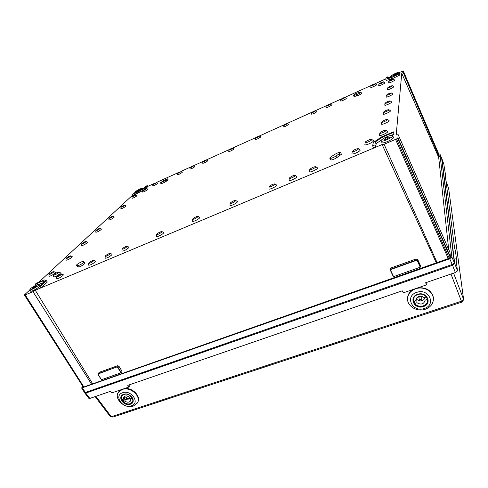 <?xml version="1.0" encoding="UTF-8"?>
<svg xmlns="http://www.w3.org/2000/svg" width="488" height="488" viewBox="0 0 488 488"><rect width="100%" height="100%" fill="white"/><g stroke="black" fill="none" stroke-linecap="round" stroke-linejoin="round"><path stroke-width="0.73" d="M360.296 92.159L360.961 92.22C360.034 93.141 358.412 93.989 356.1 94.77L353.471 95.27C354.154 94.416 355.764 93.543 358.302 92.659L360.296 92.159M361.449 93.312L361.498 93.428C360.577 94.355 358.954 95.203 356.643 95.983L354.014 96.472L353.471 95.27M340.624 152.646L340.624 152.445C339.581 152.079 337.537 152.781 334.493 154.556L331.218 156.715L329.803 158.228C330.84 158.6 332.883 157.899 335.945 156.111L340.624 152.646M329.803 158.228L330.571 159.851C331.608 160.235 333.658 159.533 336.714 157.746L341.386 154.275L340.624 152.445M83.844 261.8L83.613 262.507C81.362 264.313 79.373 265.362 77.635 265.655L76.482 265.338C75.945 264.764 81.844 261.245 82.789 261.574L83.844 261.8M83.973 261.879L84.79 263.233L84.43 263.868C82.191 265.679 80.197 266.729 78.458 267.015L77.305 266.692L76.482 265.338M167.555 179.023L164.328 180.151L160.479 182.768L163.852 181.377L167.555 179.023M160.479 182.768L161.058 183.823L164.432 182.433L168.128 180.072L167.701 178.761M53.814 274.634C55.919 273.005 57.608 272.133 58.883 272.017L58.554 272.621C56.212 274.402 54.51 275.25 53.442 275.177L53.814 274.634M60.451 272.835L60.091 273.646C57.047 275.97 54.827 277.074 53.436 276.971L53.436 276.922M56.907 276.391C58.883 274.848 60.469 274.024 61.677 273.927L61.378 274.494C59.176 276.184 57.572 276.983 56.559 276.897L56.907 276.391M63.281 274.756L62.946 275.543C60.03 277.788 57.901 278.849 56.559 278.727L56.559 278.685M88.95 262.837C90.921 261.269 92.543 260.44 93.83 260.342L93.592 260.873C91.384 262.593 89.737 263.398 88.657 263.3L88.95 262.837M95.434 261.208L95.178 261.946C92.256 264.228 90.079 265.301 88.639 265.161L88.639 265.112M105.426 255.864C107.391 254.291 109.044 253.449 110.373 253.357L110.16 253.864C107.946 255.602 106.28 256.413 105.164 256.31L105.426 255.864M111.978 254.236L111.758 254.95C108.836 257.255 106.628 258.335 105.14 258.183L105.14 258.134M122.22 248.764C124.184 247.172 125.855 246.33 127.228 246.239L127.045 246.727C124.83 248.471 123.147 249.295 121.982 249.179L122.22 248.764M128.838 247.135L128.661 247.819C125.733 250.149 123.494 251.228 121.951 251.07L121.951 251.021M156.8 234.136C158.752 232.52 160.467 231.666 161.949 231.574L161.815 232.02C159.6 233.801 157.868 234.63 156.611 234.502L156.8 234.136M163.559 232.508L163.456 233.136C162.284 234.667 156.465 237.449 156.563 236.43L156.563 236.369M365.122 142.404L365.115 142.472C364.963 143.6 371.691 140.684 371.764 139.586L371.716 139.403C371.185 138.671 365.201 141.404 365.122 142.404M364.884 144.485L364.871 144.576C364.67 146.058 373.436 142.264 373.515 140.831L373.369 140.532M352.226 151.481L352.214 151.567C352.08 152.622 358.259 149.938 358.393 148.877L358.345 148.681C356.124 148.791 354.087 149.724 352.226 151.481M352 153.58L351.988 153.689C351.805 155.111 360.004 151.554 360.168 150.133L360.028 149.822M309.819 169.421L309.782 169.562C309.666 170.556 315.388 168.018 315.724 166.926L315.693 166.676C313.662 166.774 311.704 167.689 309.819 169.421M309.612 171.556L309.606 171.642C309.447 172.972 317.041 169.611 317.468 168.153L317.359 167.774M289.28 178.108L289.238 178.279C289.128 179.236 294.636 176.766 295.063 175.662L295.051 175.387C293.105 175.485 291.177 176.388 289.28 178.108M289.085 180.255L289.079 180.334C288.926 181.621 296.246 178.346 296.796 176.876L296.704 176.461M269.175 186.611L269.114 186.812C270.718 186.971 272.621 186.105 274.836 184.22L274.836 183.921C272.969 184.013 271.084 184.909 269.175 186.611M268.979 188.771L268.973 188.844C268.833 190.094 275.897 186.904 276.556 185.416L276.483 184.97M230.19 203.099L230.092 203.356C231.562 203.508 233.404 202.654 235.619 200.806L235.661 200.452C233.941 200.544 232.111 201.428 230.19 203.099M229.988 205.283L229.982 205.35C229.86 206.522 236.454 203.484 237.314 201.971L237.29 201.465M192.76 218.929L192.62 219.24C193.974 219.38 195.761 218.539 197.976 216.721L198.061 216.324C196.469 216.416 194.7 217.282 192.76 218.929M192.546 221.137L192.546 221.204C192.437 222.29 198.616 219.393 199.641 217.868L199.684 217.3M383.69 81.886C382.025 83.198 380.42 83.93 378.871 84.082L378.877 84.058C380.359 82.844 381.958 82.1 383.672 81.819L383.69 81.886M384.898 82.679L384.953 82.789C384.953 83.515 378.535 86.431 378.688 85.638L378.694 85.601M375.29 83.869C373.771 85.052 372.32 85.717 370.941 85.858L370.947 85.827C372.301 84.735 373.741 84.058 375.272 83.802L375.29 83.869M376.486 84.65L376.529 84.753C376.486 85.431 370.63 88.108 370.764 87.389L370.77 87.352M345.053 97.521C343.528 98.698 342.118 99.351 340.831 99.473L340.837 99.424C342.21 98.338 343.613 97.673 345.046 97.441L345.053 97.521M346.242 98.265L346.279 98.393C346.102 99.107 340.551 101.669 340.679 100.973L340.697 100.912M330.272 104.194C328.747 105.365 327.356 106.012 326.106 106.128L326.124 106.073C327.497 104.987 328.881 104.334 330.272 104.103L330.272 104.194M331.462 104.92L331.492 105.06C331.254 105.792 325.844 108.293 325.972 107.616L325.99 107.543M315.712 110.77C314.18 111.941 312.814 112.576 311.6 112.685L311.625 112.618C313.003 111.538 314.37 110.892 315.718 110.672L315.712 110.77M316.901 111.477L316.925 111.63C314.894 113.179 313.082 114.027 311.478 114.168L311.478 114.137M287.231 123.635C285.694 124.794 284.358 125.422 283.223 125.52L283.254 125.434C284.644 124.361 285.974 123.72 287.243 123.519L287.231 123.635M288.42 124.3L288.426 124.483C286.389 126.02 284.62 126.849 283.113 126.972L283.113 126.947M146.534 188.777L146.674 188.52C145.637 188.691 144.338 189.344 142.783 190.472L142.624 190.698C143.539 190.625 144.844 189.991 146.534 188.777M142.594 192.034L142.594 192.059C143.783 191.973 145.479 191.137 147.681 189.564L147.833 189.216M156.386 182.732L152.799 184.482C153.653 184.415 154.842 183.83 156.386 182.732M152.768 185.812L152.768 185.83C153.891 185.745 155.477 184.97 157.52 183.506L157.648 183.201M181.115 171.562L177.455 173.338C178.352 173.264 179.572 172.673 181.115 171.562M177.412 174.686L177.412 174.704C178.602 174.612 180.218 173.832 182.262 172.349L182.359 172.069M193.736 165.859L193.815 165.67C192.778 165.841 191.552 166.445 190.143 167.488L190.039 167.652C190.96 167.573 192.193 166.975 193.736 165.859M189.991 169.007L189.991 169.025C191.211 168.933 192.845 168.14 194.889 166.658L194.974 166.39M206.534 160.082L206.607 159.899C205.533 160.076 204.295 160.68 202.886 161.729L202.801 161.882C203.746 161.803 204.99 161.205 206.534 160.082M202.74 163.248L202.74 163.266C203.996 163.175 205.649 162.376 207.693 160.881L207.76 160.625M232.672 148.279L232.721 148.114C231.593 148.297 230.324 148.919 228.921 149.969L228.854 150.103C229.854 150.017 231.129 149.413 232.672 148.279M228.78 151.487L228.78 151.512C230.11 151.408 231.8 150.603 233.844 149.09L233.886 148.864M259.561 136.134L259.592 135.993C258.396 136.189 257.097 136.817 255.7 137.878L255.651 137.988C256.719 137.897 258.018 137.281 259.561 136.134M255.559 139.391L255.559 139.416C256.975 139.306 258.701 138.488 260.744 136.963L260.757 136.756M393.34 79.172C391.785 80.404 390.272 81.093 388.802 81.228L388.802 81.215C390.18 80.075 391.687 79.379 393.322 79.111L393.34 79.172M394.566 79.995L394.621 80.093C394.67 80.782 388.46 83.588 388.607 82.814L388.607 82.783M392.389 85.778C390.76 87.09 389.18 87.803 387.643 87.919L387.643 87.901C389.076 86.699 390.65 85.967 392.364 85.717L392.389 85.778M393.663 86.632L393.725 86.742C393.773 87.498 387.283 90.414 387.441 89.566L387.448 89.53M391.339 93.019C389.637 94.416 387.984 95.16 386.374 95.245L386.38 95.221C387.868 93.94 389.515 93.184 391.315 92.946L391.339 93.019M392.675 93.897L392.742 94.025C392.785 94.855 386.002 97.887 386.167 96.966L386.173 96.923M379.829 133.078L379.823 133.12C379.682 134.145 385.941 131.443 385.935 130.473L385.886 130.327C385.41 129.662 379.835 132.193 379.829 133.078M379.579 135.127L379.572 135.207C379.377 136.579 387.685 132.998 387.673 131.705L387.533 131.461M381.738 122.043L381.732 122.079C381.598 123 387.521 120.414 387.515 119.554L387.472 119.432C385.349 119.609 383.44 120.475 381.738 122.043M381.5 123.995L381.494 124.062C381.305 125.294 389.174 121.866 389.15 120.719L389.04 120.512M383.446 112.167L383.446 112.197C383.312 113.027 388.942 110.544 388.924 109.782L388.887 109.678C386.886 109.879 385.075 110.709 383.446 112.167M383.22 114.027L383.214 114.082C383.037 115.192 390.51 111.911 390.473 110.886L390.382 110.715M384.983 103.273L384.983 103.297C384.861 104.048 390.217 101.669 390.193 100.979L390.162 100.894C388.265 101.114 386.539 101.907 384.983 103.273M384.77 105.048L384.764 105.097C384.593 106.109 391.705 102.956 391.669 102.035L391.583 101.888M49.3 273.975C51.209 272.505 52.734 271.718 53.875 271.609L53.57 272.151C51.447 273.756 49.904 274.524 48.946 274.469L49.3 273.975M55.425 272.414L55.077 273.158C52.265 275.293 50.221 276.312 48.946 276.226L48.946 276.19M66.344 258.079C68.161 256.7 69.619 255.956 70.717 255.834L70.455 256.31C68.448 257.804 66.972 258.542 66.039 258.506L66.344 258.079M72.187 256.621L71.888 257.267C69.229 259.262 67.277 260.238 66.032 260.183L66.032 260.153M81.862 243.603C83.594 242.304 84.991 241.59 86.059 241.469L85.833 241.877C83.924 243.286 82.515 243.988 81.606 243.976L81.862 243.603M87.462 242.231L87.193 242.798C84.668 244.671 82.801 245.598 81.594 245.58L81.594 245.549M135.67 195.102L132.047 196.884C132.882 196.829 134.09 196.231 135.67 195.102M132.022 198.232L132.022 198.256C133.126 198.177 134.725 197.39 136.823 195.895L136.982 195.548M124.684 205.417L124.837 205.137C123.867 205.283 122.622 205.905 121.109 207.016L120.926 207.266C121.78 207.217 123.031 206.601 124.684 205.417M120.908 208.663L120.902 208.687C122.037 208.626 123.696 207.809 125.88 206.235L126.063 205.844M112.795 216.574L112.972 216.257C111.972 216.398 110.678 217.05 109.098 218.209L108.897 218.496C109.769 218.465 111.069 217.825 112.795 216.574M108.879 219.948L108.879 219.972C110.032 219.942 111.752 219.088 114.046 217.422L114.247 216.983M99.888 228.683L100.089 228.323C99.058 228.457 97.716 229.14 96.063 230.366L95.831 230.69C96.722 230.678 98.076 230.013 99.888 228.683M95.819 232.203L95.819 232.227C97.002 232.221 98.796 231.33 101.193 229.567L101.425 229.073M384.19 139.373C385.898 137.768 387.704 136.976 389.601 137L389.613 137.085C387.905 138.696 386.106 139.489 384.202 139.47L384.19 139.373M392.7 135.786C392.797 137.573 381.494 142.545 381.152 140.873L381.128 140.666C381.146 138.848 392.273 133.956 392.675 135.603L392.7 135.786M392.675 135.603L393.462 137.518C393.572 139.324 382.275 144.283 381.921 142.594L381.152 140.873M397.378 73.218L397.372 73.194C396.085 73.377 394.841 73.95 393.639 74.908L393.639 74.938C394.932 74.755 396.177 74.182 397.378 73.218M391.522 75.866L391.529 75.927C391.626 76.762 399.605 73.09 399.501 72.261L399.495 72.206C399.367 71.388 391.474 75.018 391.522 75.866M399.66 73.932L399.977 73.383M137.097 190.857L140.074 189.381L137.097 190.857M141.575 188.832C138.921 190.729 136.799 191.784 135.219 191.991L135.487 191.583C138.147 189.692 140.257 188.642 141.825 188.435L141.575 188.832M36.289 286.273L36.606 285.785C35.709 285.797 34.367 286.48 32.586 287.841L32.263 288.335C33.172 288.323 34.514 287.633 36.289 286.273M30.5 288.719L29.799 289.793C30.018 290.647 36.338 287.408 38.393 285.389L39.064 284.345C38.833 283.504 32.611 286.682 30.5 288.719M29.799 289.793L30.646 291.135C30.872 291.989 37.186 288.756 39.241 286.731L39.906 285.681L39.064 284.345M24.662 295.118L83.35 387.155L449.253 258.256L396.561 138.958L384.08 144.259L382.122 144.527L35.27 290.25L32.995 291.665L25.23 294.929L24.662 295.118L24.675 294.654L29.884 289.921M381.732 139.8L376.242 143.496L375.668 146.632L373.424 147.577L372.643 145.857L374.894 144.906L375.668 146.632M383.263 138.641L382.549 137.043L393.352 132.462L394.109 134.169L393.42 131.864L381.732 136.817L373.308 142.472L372.643 145.857M394.109 134.169L391.321 135.353M39.01 284.291L43.749 282.479M35.911 285.224L35.27 284.199L36.21 283.327L44.243 279.923L46.464 280.722L47.305 282.064L42.34 286.779L40.772 287.438L39.918 286.084L44.53 281.741L42.676 281.058L43.511 282.387M35.203 285.584L35.795 285.035M38.826 282.216L132.468 195.279M399.574 72.401L403.301 70.992L403.186 72.45L401.746 73.352L396.189 134.999L398.178 134.694L397.927 137.829L396.561 138.958M142.02 188.783L143.978 188.118M147.718 186.422L153.751 183.701M156.434 182.488L178.358 172.587M181.115 171.337L190.918 166.908M193.712 165.645L203.649 161.156M206.485 159.875L229.653 149.413M232.575 148.09L256.401 137.329M259.402 135.969L283.924 124.891M287.017 123.501L312.259 112.094M315.443 110.654L326.74 105.554M329.967 104.09L341.435 98.912M344.717 97.429L371.502 85.333M374.882 83.802L385.801 78.873M388.009 77.873L391.657 76.226M133.62 193.699L135.304 192.138M145.442 188.88L147.827 186.617L147.266 185.605L146.071 186.141L143.655 188.417L138.446 191.522L132.626 194.151L132.102 194.633L132.675 195.657L142.642 190.637M388.1 78.159L387.588 76.903L387.313 78.367L391.913 77.153L399.556 73.7L400.087 74.932L391.742 78.977L386.27 80.41L385.74 79.196L386.051 77.592L387.588 76.903M441.628 158.081L454.371 262.745L452.236 264.508L85.357 392.468L84.467 392.462L81.63 388.027L82.637 386.307M438.773 154.092L439.92 154.074L451.858 257.036L449.71 258.793L81.63 388.027M448.692 249.441L438.688 157.411L439.285 156.977L439.035 154.714L403.295 70.974M449.222 258.201L450.442 256.938L449.918 252.217L398.178 134.694M24.4 294.984L83.143 386.825M35.27 290.25L92.574 383.653M32.995 291.665L91.64 384.312M436.18 262.562L382.122 144.527M384.08 144.259L437.095 262.635M438.688 157.411L401.746 73.352M403.186 72.45L439.285 156.977M397.683 138.196L450.272 257.426M46.464 280.722L41.486 285.419L42.34 286.779M41.486 285.419L39.918 286.084M35.27 284.199L42.676 281.058M132.102 194.633L138.427 191.778L139.007 192.809M138.427 191.778L144.649 188.069L145.174 189.008M144.649 188.069L147.266 185.605M399.556 73.7L391.211 77.751L391.742 78.977M391.211 77.751L385.74 79.196M399.526 73.999L400.056 75.237M382.549 137.043L375.473 141.794L376.242 143.496M375.473 141.794L374.894 144.906M393.352 132.462L393.42 131.864M393.682 86.644L392.364 85.717M443.812 164.059L445.94 177.608L445.568 177.748M445.94 177.608L445.343 175.948L454.59 248.288L455.359 250.374L456.615 260.08L455.822 257.939L457.463 270.895L455.609 272.438L425.615 282.778L426.585 284.846L403.259 292.855L402.271 290.817L127.758 385.368L128.875 387.045L111.752 392.919L110.63 391.266L89.646 398.489L88.938 398.446L84.869 393.102M443.83 164.114L441.89 158.679L454.718 263.532L457.463 270.767M455.341 272.536L452.583 265.301L85.748 393.084L89.823 398.434M443.818 164.084L441.707 158.569M84.973 392.572L84.863 393.09L85.748 393.084M452.583 265.301L454.718 263.532M86.211 392.169L452.907 264.228M462.258 301.981L112.923 417.045M95.148 396.604L110.361 416.691L111.301 416.697L461.41 301.23L463.594 299.339L448.667 188.551M95.904 396.341L111.301 416.697L112.984 417.057M450.985 274.036L461.41 301.23L462.13 302.09M426.018 282.637L426.585 284.846M129.015 384.934L129.405 386.197L128.875 387.045M456.615 260.08L456.121 260.25M423.316 306.19C417.417 307.214 414.007 305.201 413.068 300.144C413.269 297.454 414.812 295.551 417.71 294.429C423.48 293.361 426.915 295.295 428 300.23C427.891 303.048 426.329 305.037 423.316 306.19M423.425 306.549C414.404 309.917 408.261 297.216 417.612 294.343C426.756 290.909 432.801 303.798 423.425 306.549M424.34 308.471C436.705 304.878 428.751 287.847 416.685 292.391C404.375 296.198 412.476 312.887 424.34 308.471M425.286 309.239C430.587 307.214 433.301 303.713 433.435 298.735C433.46 291.373 423.486 285.834 415.569 288.829C410.621 290.756 407.95 294.014 407.559 298.601C406.986 306.208 417.075 312.241 425.286 309.239M433.381 298.046C431.886 290.793 426.805 287.359 418.131 287.749M413.183 289.445C409.664 291.586 407.785 294.49 407.547 298.144L407.553 298.918M421.742 300.187L421.736 297.271L421.193 296.344M419.412 296.405L418.972 297.259M427.762 298.766L427.933 299.998C427.824 302.804 426.274 304.774 423.279 305.921C417.429 306.94 414.037 304.939 413.11 299.919L413.165 299.26M423.188 305.848C414.867 308.953 409.212 297.235 417.826 294.593C426.25 291.428 431.831 303.304 423.188 305.848M415.898 300.523L415.886 300.163L415.898 300.523L413.696 301.267L414.745 303.451L416.947 302.706C421.065 305.091 423.798 304.256 425.158 300.205L427.372 299.205L426.329 297.003L424.102 297.753C422.62 296.381 420.839 295.99 418.771 296.576C416.959 297.277 415.996 298.473 415.886 300.157M420.973 301.206L419.29 300.279L420.052 299.266L421.742 300.297L420.973 301.206M414.641 300.944L414.745 303.451M416.947 302.706L416.801 299.504L419.552 300.876M421.547 300.809C423.474 300.291 424.597 299.181 424.92 297.479M415.91 299.803L416.801 299.504M418.972 297.29L418.503 296.924M390.424 270.395L393.566 276.629L420.235 267.217L420.491 267.003L417.63 260.665L417.704 259.518L420.558 265.814L420.491 267.003M417.704 259.518L416.221 258.951L416.148 260.092L391.004 269.065L391.101 269.406L416.252 260.433L416.148 260.092L417.63 260.665L417.368 260.86L420.235 267.217M390.912 268.004L390.235 268.925L390.321 269.998L391.004 269.065L390.912 268.004L416.221 258.951M393.316 276.611L390.412 270.382L391.101 269.406M98.234 374.613L101.419 379.719L120.945 372.826L121.219 372.625L118.108 367.446L118.932 366.195L122.055 371.331L121.219 372.625M118.932 366.195L117.693 365.701L116.87 366.945L98.472 373.509L98.503 373.826L116.87 366.945L118.108 367.446L117.828 367.635L120.945 372.826M99.162 372.326L98.167 373.741L99.162 372.326L117.693 365.701M101.303 379.719L98.173 374.601L98.167 373.741L98.173 374.601L98.503 373.826M130.253 403.924C125.483 405.79 118.852 399.684 121.658 395.981L123.842 394.371C128.582 392.486 135.219 398.525 132.51 402.228L130.253 403.924M130.296 404.247C123.708 406.748 116.717 396.427 123.647 394.334C130.302 391.791 137.256 402.246 130.296 404.247M131.345 405.809C140.526 403.186 131.37 389.387 122.586 392.755C113.466 395.524 122.677 409.09 131.345 405.809M133.291 406.089L137.262 403.1C141.898 396.665 130.387 386.215 122.183 389.509L118.444 392.254C113.503 398.696 124.995 409.322 133.291 406.089M137.64 402.399C141.447 396.579 132.516 387.191 124.391 388.582M120.756 389.827L118.297 392.474M132.907 401.374L130.363 403.643C125.623 405.498 119.041 399.44 121.829 395.756L121.86 395.707M130.168 403.619C124.092 405.925 117.651 396.402 124.037 394.481C130.174 392.132 136.585 401.764 130.168 403.619M123.501 399.184L121.878 399.733L123.074 401.508L124.696 400.965C127.032 402.588 128.966 402.594 130.491 400.983L130.729 398.934L132.364 398.385L131.174 396.598L129.534 397.153C128.131 396.018 126.66 395.664 125.117 396.091L123.751 397.098L123.501 399.184L125.196 396.067M127.636 399.849C126.563 399.879 126.087 399.452 126.203 398.568L126.581 398.275C127.691 398.257 128.161 398.696 127.99 399.593L127.636 399.849M124.416 397.5L124.922 398.092L123.074 401.508M130.729 398.934L131.662 397.171M124.696 400.965L126.654 397.653M128.558 398.623L130.906 398.598M124.922 398.092L126.532 397.549M82.521 388.021L85.357 392.468M449.71 258.793L452.236 264.508M451.858 257.036L454.371 262.745M439.92 154.074L441.658 158.142M25.23 294.929L83.93 387.027M395.567 139.434L448.295 258.689M397.927 137.829L450.442 256.938M403.301 70.992L439.035 154.714M166.298 179.913L166.872 180.969M163.852 181.377L164.432 182.433M77.635 265.655L78.458 267.015M76.604 265.417L77.421 266.765M335.945 156.111L336.714 157.746M339.239 153.933L340.002 155.568M356.1 94.77L356.643 95.983M354.111 95.264L354.654 96.472M453.584 273.14L463.594 299.339M448.685 188.606L446.001 181.133M419.064 298.156L418.551 296.655M422.077 296.533L421.736 298.07M393.566 276.629L390.656 270.382M416.252 260.433L417.368 260.86M101.419 379.719L98.283 374.601M116.9 367.257L117.828 367.635M360.961 92.147L361.504 93.354M58.883 272.017L60.506 272.865M61.677 273.927L63.336 274.787M93.83 260.342L95.496 261.239M110.373 253.357L112.039 254.272M127.228 246.239L128.899 247.166M161.949 231.574L163.626 232.544M365.115 142.472L364.871 144.576M352.214 151.567L351.988 153.689M309.782 169.562L309.606 171.642M289.238 178.279L289.079 180.334M269.114 186.812L268.973 188.844M230.092 203.356L229.982 205.35M192.62 219.24L192.546 221.204M378.871 84.082L378.688 85.638M370.941 85.858L370.764 87.389M340.831 99.473L340.679 100.973M326.106 106.128L325.972 107.616M311.6 112.685L311.478 114.168M283.223 125.52L283.113 126.972M146.674 188.52L147.858 189.228M156.502 182.506L157.673 183.214M181.207 171.361L182.384 172.081M193.815 165.67L194.993 166.402M206.607 159.899L207.784 160.644M232.721 148.114L233.904 148.877M259.592 135.993L260.781 136.774M388.802 81.228L388.607 82.814M387.643 87.919L387.441 89.566M386.374 95.245L386.167 96.966M379.823 133.12L379.572 135.207M381.732 122.079L381.494 124.062M383.446 112.197L383.214 114.082M384.983 103.297L384.764 105.097M53.875 271.609L55.473 272.438M70.717 255.834L72.23 256.645M86.059 241.469L87.498 242.255M135.81 194.852L137 195.56M124.837 205.137L126.087 205.857M112.972 216.257L114.277 217.001M100.089 228.323L101.455 229.085M391.529 75.927L392.035 77.092M135.219 191.991L135.664 192.778M439.914 154.043L441.646 158.112M141.825 188.435L142.276 189.24M399.495 72.206L400.014 73.426M95.831 230.69L95.819 232.227M108.897 218.496L108.879 219.972M120.926 207.266L120.902 208.687M132.047 196.884L132.022 198.256M81.606 243.976L81.594 245.58M66.039 258.506L66.032 260.183M48.946 274.469L48.946 276.226M390.162 100.894L391.626 101.913M388.887 109.678L390.43 110.746M387.472 119.432L389.095 120.554M385.886 130.327L387.606 131.51M391.315 92.946L392.712 93.922M393.322 79.111L394.597 80.014M255.651 137.988L255.559 139.416M228.854 150.103L228.78 151.512M202.801 161.882L202.74 163.266M190.039 167.652L189.991 169.025M177.455 173.338L177.412 174.704M152.799 184.482L152.768 185.83M142.624 190.698L142.594 192.059M287.243 123.519L288.445 124.318M315.718 110.672L316.925 111.496M330.272 104.103L331.486 104.938M345.046 97.441L346.266 98.283M375.272 83.802L376.51 84.668M383.672 81.819L384.928 82.704M198.061 216.324L199.751 217.337M235.661 200.452L237.363 201.507M274.836 183.921L276.556 185.019M295.051 175.387L296.777 176.51M315.693 166.676L317.432 167.823M358.345 148.681L360.107 149.877M371.716 139.403L373.448 140.587M156.611 234.502L156.563 236.43M121.982 249.179L121.951 251.07M105.164 256.31L105.14 258.183M88.657 263.3L88.639 265.161M56.559 276.897L56.559 278.727M53.442 275.177L53.436 276.971M448.679 188.575L446.001 181.115M110.715 416.831L112.942 417.063M462.252 301.999L463.399 299.998M428 300.23L427.958 299.681M407.547 298.144L407.559 298.601M419.29 300.279L418.972 297.32M132.51 402.228L132.791 401.697M118.712 391.772L118.444 392.254M126.203 398.568L127.441 396.049M130.668 400.648L130.491 400.983M128.045 399.507L129.454 397.079"/></g></svg>
